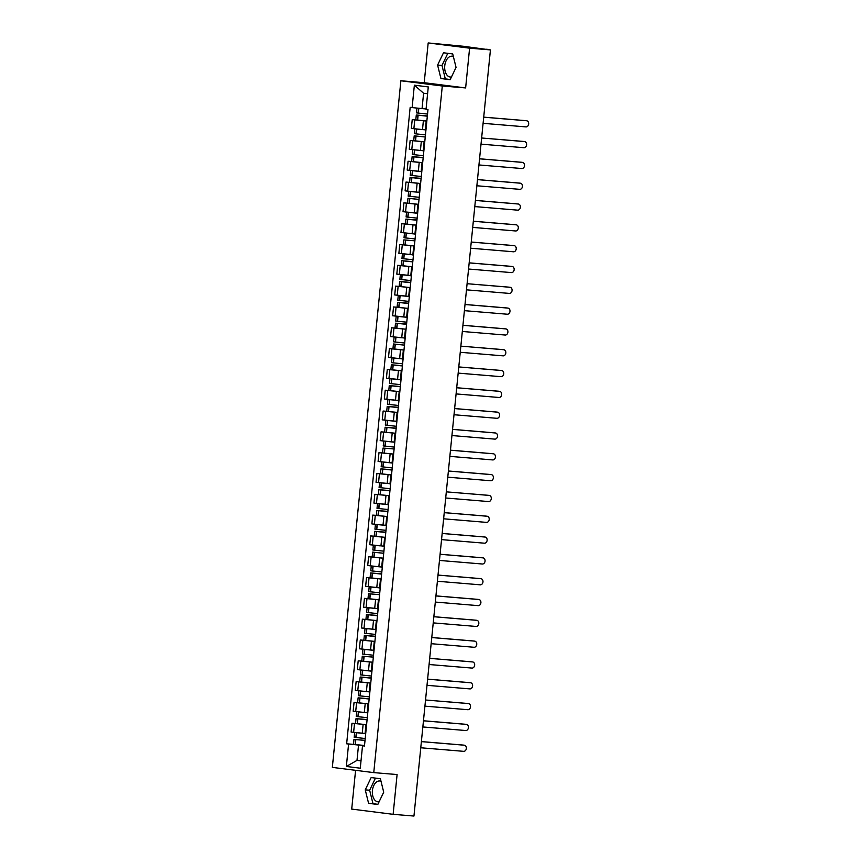 <?xml version="1.0" encoding="UTF-8"?>
<svg xmlns="http://www.w3.org/2000/svg" width="859" height="859" viewBox="0 0 859 859"><rect width="100%" height="100%" fill="white"/><g stroke="black" fill="none" stroke-linecap="round" stroke-linejoin="round"><path stroke-width="1.29" d="M451.458 76.977A10.458 6.507 94.8 0 1 450.352 77.031A10.458 6.507 94.8 0 1 444.758 65.789A10.458 6.507 94.8 0 1 452.092 56.179A10.458 6.507 94.8 0 1 453.359 56.501M379.12 801.758A10.458 6.507 94.8 0 1 378.014 801.812A10.458 6.507 94.8 0 1 372.419 790.57A10.458 6.507 94.8 0 1 379.742 780.96A10.458 6.507 94.8 0 1 381.009 781.282M355.583 770.319L351.707 809.092L393.132 814.321L413.952 816.05L490.425 49.908L469.594 48.168L428.179 42.95L424.206 82.711L400.874 80.767L332.347 767.388L373.762 772.617L442.299 85.997L465.632 87.929L469.594 48.168M428.179 42.95L463.323 46.257L487.321 49.521M393.132 814.321L397.094 774.55L373.762 772.617M486.323 49.392L490.425 49.908M486.334 49.253L487.343 49.307M426.837 121.108L412.223 119.616L411.343 128.431L425.334 129.859M426.805 121.452L426.182 121.334L426.816 121.344M416.078 119.938L412.223 119.616M426.182 121.334L425.302 130.138L425.924 130.257M424.765 141.928L410.14 140.436L409.271 149.241L419.686 150.379M424.722 142.272L424.099 142.154L424.733 142.154M414.006 140.758L410.14 140.436M424.099 142.154L423.219 150.959L423.841 151.077M422.682 162.738L408.068 161.245L407.187 170.061L421.178 171.489M422.649 163.081L422.027 162.963L422.66 162.974M411.923 161.567L408.068 161.245M422.027 162.963L421.146 171.768L421.769 171.886M420.609 183.558L405.985 182.065L405.115 190.87L419.095 192.309M420.566 183.901L419.944 183.783L420.577 183.783M409.85 182.387L405.985 182.065M419.944 183.783L419.074 192.588L419.686 192.706M418.526 204.367L403.913 202.874L403.032 211.69L417.023 213.118M418.494 204.71L417.871 204.592L418.505 204.603M407.767 203.196L403.913 202.874M417.871 204.592L416.991 213.397L417.614 213.515M416.454 225.187L401.84 223.694L400.96 232.499L414.94 233.938M416.411 225.53L415.788 225.412L416.422 225.412M405.695 224.016L401.84 223.694M415.788 225.412L414.918 234.217L415.541 234.335M414.371 245.996L399.757 244.504L398.877 253.319L412.868 254.747M414.339 246.34L413.716 246.222L414.349 246.232M403.612 244.826L399.757 244.504M413.716 246.222L412.835 255.026L413.458 255.144M412.299 266.816L397.685 265.324L396.804 274.128L410.785 275.567M412.256 267.16L411.633 267.042L412.266 267.042M401.54 265.646L397.685 265.324M411.633 267.042L410.763 275.846L411.386 275.964M410.742 282.418L399.66 281.527L399.167 286.401L410.226 287.582L395.602 286.133L394.721 294.948L408.712 296.376M410.183 287.969L409.56 287.851L410.194 287.862M399.456 286.455L395.602 286.133M409.56 287.851L408.68 296.656L409.303 296.774M408.143 308.445L393.529 306.953L392.649 315.758L406.629 317.196M408.1 308.789L407.477 308.671L408.111 308.671M397.384 307.275L393.529 306.953M407.477 308.671L406.608 317.476L407.23 317.594M406.06 329.255L391.446 327.773L390.566 336.578L404.557 338.006M406.028 329.598L405.405 329.48L406.039 329.491M395.301 328.084L391.446 327.773M405.405 329.48L404.525 338.285L405.147 338.403M403.988 350.075L389.374 348.582L388.493 357.387L398.909 358.525M403.945 350.418L403.322 350.3L403.955 350.3M393.229 348.904L389.374 348.582M403.322 350.3L402.452 359.105L403.075 359.223M401.905 370.884L387.291 369.402L386.41 378.207L400.401 379.635M401.872 371.228L401.25 371.109L401.883 371.12M391.146 369.714L387.291 369.402M401.25 371.109L400.369 379.914L400.992 380.032M399.832 391.704L385.219 390.211L384.338 399.016L398.318 400.455M399.789 392.048L399.167 391.929L399.8 391.929M389.073 390.534L385.219 390.211M399.167 391.929L398.297 400.734L398.92 400.852M397.749 412.513L383.135 411.031L382.255 419.836L396.246 421.264M397.717 412.857L397.094 412.739L397.728 412.749M386.99 411.343L383.135 411.031M397.094 412.739L396.214 421.544L396.837 421.662M395.677 433.333L381.063 431.841L380.183 440.646L394.163 442.084M395.634 433.677L395.011 433.559L395.655 433.559M384.918 432.163L381.063 431.841M395.011 433.559L394.141 442.364L394.764 442.482M393.594 454.143L378.98 452.661L378.1 461.466L392.091 462.894M393.562 454.486L392.939 454.368L393.572 454.379M382.835 452.972L378.98 452.661M392.939 454.368L392.058 463.173L392.681 463.302M391.521 474.963L376.908 473.47L376.027 482.275L390.007 483.714M391.489 475.306L390.866 475.188L391.5 475.188M380.762 473.792L376.908 473.47M390.866 475.188L389.986 483.993L390.609 484.111M389.965 490.564L378.883 489.684L378.389 494.548L389.449 495.729L374.825 494.29L373.944 503.095L387.935 504.523M389.406 496.115L388.783 495.997L389.417 496.008M378.679 494.612L374.825 494.29M388.783 495.997L387.903 504.802L388.526 504.931M387.366 516.592L372.752 515.099L371.872 523.904L385.852 525.343M387.334 516.935L386.711 516.817L387.345 516.817M376.607 515.421L372.752 515.099M386.711 516.817L385.831 525.622L386.453 525.74M385.283 537.401L370.669 535.919L369.789 544.724L383.78 546.152M385.251 537.745L384.628 537.627L385.262 537.637M374.524 536.241L370.669 535.919M384.628 537.627L383.748 546.442L384.37 546.56M383.211 558.221L368.597 556.729L367.716 565.533L378.132 566.672M383.178 558.565L382.556 558.447L383.189 558.457M372.452 557.051L368.597 556.729M382.556 558.447L381.675 567.251L382.298 567.37M381.128 579.03L366.514 577.549L365.633 586.353L379.624 587.792M381.095 579.374L380.473 579.256L381.106 579.267M370.369 577.871L366.514 577.549M380.473 579.256L379.592 588.071L380.215 588.19M379.055 599.85L364.441 598.358L363.561 607.163L377.541 608.601M379.023 600.194L378.4 600.076L379.034 600.087M368.296 598.68L364.441 598.358M378.4 600.076L377.52 608.881L378.143 608.999M376.972 620.66L362.358 619.178L361.478 627.983L375.469 629.422M376.94 621.003L376.317 620.885L376.951 620.896M366.224 619.5L362.358 619.178M376.317 620.885L375.437 629.701L376.059 629.819M374.9 641.48L360.286 639.987L359.406 648.792L373.386 650.231M374.868 641.823L374.245 641.705L374.878 641.716M364.141 640.309L360.286 639.987M374.245 641.705L373.364 650.51L373.987 650.628M372.817 662.289L358.203 660.807L357.323 669.612L371.313 671.051M372.785 662.633L372.162 662.514L372.795 662.525M362.068 661.129L358.203 660.807M372.162 662.514L371.281 671.33L371.904 671.448M370.744 683.109L356.131 681.616L355.25 690.421L369.23 691.86M370.712 683.453L370.089 683.334L370.723 683.345M359.985 681.939L356.131 681.616M370.089 683.334L369.209 692.139L369.832 692.257M369.187 698.711L358.106 697.83L357.623 702.694L368.672 703.875L354.048 702.437L353.167 711.241L363.593 712.379M368.629 704.262L368.006 704.144L368.64 704.155M357.913 702.759L354.048 702.437M368.006 704.144L367.126 712.959L367.749 713.077M366.589 724.738L351.975 723.246L351.095 732.051L365.075 733.489M366.557 725.082L365.934 724.964L366.568 724.975M355.83 723.568L351.975 723.246M365.934 724.964L365.054 733.769L365.676 733.887M427.599 93.76L423.594 93.255L422.059 108.599L426.085 108.932M422.059 108.599L412.127 107.59L414.36 85.17L428.276 86.931L426.043 109.34L427.986 109.587L364.463 746.041L362.519 745.795L360.275 768.204L346.36 766.453L348.593 744.034L358.536 745.054L357 760.398L361.005 760.902M412.127 107.59L410.173 107.343L346.649 743.797L348.593 744.034M400.874 80.767L442.299 85.997M424.206 82.711L465.632 87.929M450.159 79.704L456.054 67.41L452.725 53.945L443.491 52.786L437.596 65.08L440.925 78.534L450.159 79.704M377.81 804.486L383.715 792.191L380.387 778.726L371.152 777.567L365.247 789.861L368.586 803.315L377.81 804.486M361.027 760.73L357 760.398L346.36 766.453M364.506 745.548L358.536 745.054M362.519 745.795L364.484 745.773M353.758 744.388L346.649 743.797M414.36 85.17L423.594 93.255M447.807 53.333L441.988 65.445L445.316 78.899L450.245 79.522M445.316 78.899L440.925 78.534M441.988 65.445L437.596 65.08M375.458 778.104L369.649 790.226L372.978 803.68L377.896 804.303M372.978 803.68L368.586 803.315M369.649 790.226L365.247 789.861M483.091 123.32L525.966 126.896A3.082 2.416 97.2 0 0 528.672 124.072A3.082 2.416 97.2 0 0 526.653 120.765A3.082 2.416 97.2 0 0 526.578 120.754L525.504 120.625A3.082 2.416 -82.8 0 1 525.579 120.625A3.082 2.416 -82.8 0 1 525.654 120.636M427.546 114.054L416.486 112.883L416.969 108.084M421.372 108.535L423.949 108.76M427.353 115.901L416.282 115.009L427.331 116.19M416.282 115.009L415.788 119.884L426.837 121.055M526.578 120.754L483.703 117.189M427.331 116.148L418.011 115.192L427.353 115.944M525.504 120.625L483.714 117.146M481.019 144.14L523.883 147.705A3.082 2.416 97.2 0 0 526.599 144.892A3.082 2.416 97.2 0 0 524.581 141.585A3.082 2.416 97.2 0 0 524.495 141.574L523.421 141.434A3.082 2.416 -82.8 0 1 523.507 141.445A3.082 2.416 -82.8 0 1 523.582 141.456M425.463 134.874L414.414 133.693L414.897 128.871M417.324 129.14L421.769 129.559M425.259 136.968L414.199 135.829L425.248 137M414.199 135.829L413.716 140.693L424.765 141.875M524.495 141.574L481.631 137.998L523.421 141.434M478.935 164.949L521.81 168.525A3.082 2.416 97.2 0 0 524.516 165.701A3.082 2.416 97.2 0 0 522.497 162.394A3.082 2.416 97.2 0 0 522.422 162.383L521.349 162.254A3.082 2.416 -82.8 0 1 521.424 162.254A3.082 2.416 -82.8 0 1 521.499 162.265M423.39 155.683L412.331 154.513L412.814 149.681M415.251 149.949L423.24 150.755M423.197 157.53L412.127 156.639L423.176 157.82M412.127 156.639L411.633 161.513L422.692 162.684M522.422 162.383L479.547 158.818M423.176 157.777L413.855 156.821L423.197 157.573M521.349 162.254L479.558 158.775M476.863 185.769L519.727 189.334A3.082 2.416 97.2 0 0 522.444 186.521A3.082 2.416 97.2 0 0 520.425 183.214A3.082 2.416 97.2 0 0 520.339 183.203L519.265 183.064A3.082 2.416 -82.8 0 1 519.351 183.074A3.082 2.416 -82.8 0 1 519.427 183.085M421.307 176.503L410.258 175.322L410.742 170.501M413.168 170.769L421.168 171.575M421.125 178.35L410.044 177.459L421.093 178.629M410.044 177.459L409.56 182.323L420.609 183.504M421.168 171.532L417.614 171.199M520.339 183.203L477.475 179.628M421.103 178.597L411.783 177.63L421.125 178.393M519.265 183.064L477.475 179.585M474.78 206.579L517.655 210.154A3.082 2.416 97.2 0 0 520.361 207.33A3.082 2.416 97.2 0 0 518.342 204.023A3.082 2.416 97.2 0 0 518.267 204.012L517.193 203.884A3.082 2.416 -82.8 0 1 517.268 203.884A3.082 2.416 -82.8 0 1 517.343 203.905M419.235 197.312L408.175 196.142L408.659 191.31M411.096 191.578L415.531 192.008M419.02 199.406L407.971 198.268L419.02 199.449M407.971 198.268L407.477 203.143L418.537 204.324M518.267 204.012L475.392 200.448M517.193 203.884L475.403 200.405M472.708 227.399L515.572 230.964A3.082 2.416 97.2 0 0 518.288 228.15A3.082 2.416 97.2 0 0 516.27 224.843A3.082 2.416 97.2 0 0 516.184 224.833L515.11 224.693A3.082 2.416 -82.8 0 1 515.196 224.704A3.082 2.416 -82.8 0 1 515.271 224.714M417.152 218.132L406.103 216.951L406.586 212.13M409.013 212.398L417.012 213.204M416.969 219.979L405.888 219.088L416.937 220.258M405.888 219.088L405.405 223.963L416.454 225.133M417.012 213.161L413.458 212.828M516.184 224.833L473.32 221.257M416.948 220.226L407.628 219.26L416.969 220.022M515.11 224.693L473.32 221.214M470.625 248.208L513.499 251.784A3.082 2.416 97.2 0 0 516.205 248.97A3.082 2.416 97.2 0 0 514.187 245.653A3.082 2.416 97.2 0 0 514.111 245.642L513.038 245.513A3.082 2.416 -82.8 0 1 513.113 245.513A3.082 2.416 -82.8 0 1 513.188 245.534M415.08 238.942L404.02 237.771L404.503 232.939M406.941 233.208L414.929 234.013M414.886 240.788L403.816 239.897L414.886 240.831M403.816 239.897L403.322 244.772L414.382 245.953M414.94 233.981L411.375 233.637M514.111 245.642L471.237 242.077M513.038 245.513L471.247 242.034M468.552 269.028L511.416 272.593A3.082 2.416 97.2 0 0 514.133 269.78A3.082 2.416 97.2 0 0 512.114 266.473A3.082 2.416 97.2 0 0 512.028 266.462L510.955 266.322A3.082 2.416 -82.8 0 1 511.041 266.333A3.082 2.416 -82.8 0 1 511.116 266.344M412.996 259.762L401.948 258.58L402.431 253.759M404.857 254.028L412.857 254.833M412.814 261.608L401.733 260.717L412.782 261.888M401.733 260.717L401.25 265.592L412.299 266.762M412.857 254.79L409.303 254.457M512.028 266.462L469.164 262.886M412.792 261.855L403.472 260.889L412.814 261.651M510.955 266.322L469.164 262.843M466.469 289.837L509.344 293.413A3.082 2.416 97.2 0 0 512.05 290.6A3.082 2.416 97.2 0 0 510.031 287.282A3.082 2.416 97.2 0 0 509.956 287.271L508.882 287.142A3.082 2.416 -82.8 0 1 508.957 287.142A3.082 2.416 -82.8 0 1 509.033 287.164M410.924 280.571L399.864 279.4L400.348 274.569M402.785 274.837L407.22 275.267M399.66 281.527L410.709 282.708M509.956 287.271L467.081 283.706L508.882 287.142M410.709 282.665L401.389 281.709L410.731 282.471M464.397 310.657L507.261 314.222A3.082 2.416 97.2 0 0 509.978 311.409A3.082 2.416 97.2 0 0 507.959 308.102A3.082 2.416 97.2 0 0 507.884 308.091L506.799 307.952A3.082 2.416 -82.8 0 1 506.885 307.962A3.082 2.416 -82.8 0 1 506.96 307.973M408.841 301.391L397.792 300.21L398.275 295.389M400.702 295.657L408.701 296.462M408.659 303.238L397.577 302.347L408.626 303.528M397.577 302.347L397.094 307.221L408.143 308.392M408.701 296.419L405.147 296.087M507.884 308.091L465.009 304.516M408.637 303.485L399.317 302.518L408.659 303.281M506.799 307.952L465.009 304.473M462.314 331.467L505.189 335.042A3.082 2.416 97.2 0 0 507.894 332.229A3.082 2.416 97.2 0 0 505.876 328.911A3.082 2.416 97.2 0 0 505.801 328.9L504.727 328.772A3.082 2.416 -82.8 0 1 504.802 328.772A3.082 2.416 -82.8 0 1 504.888 328.793M406.769 322.2L395.709 321.03L396.192 316.198M398.63 316.466L406.618 317.272M406.586 324.047L395.505 323.167L406.554 324.337M395.505 323.167L395.011 328.031L406.071 329.212M406.629 317.239L403.064 316.896M505.801 328.9L462.926 325.336M406.554 324.294L397.234 323.338L406.575 324.101M504.727 328.772L462.937 325.293M460.241 352.287L503.106 355.851A3.082 2.416 97.2 0 0 505.822 353.038A3.082 2.416 97.2 0 0 503.803 349.731A3.082 2.416 97.2 0 0 503.728 349.72L502.644 349.581A3.082 2.416 -82.8 0 1 502.73 349.592A3.082 2.416 -82.8 0 1 502.805 349.602M404.686 343.02L393.637 341.839L394.12 337.018M396.547 337.286L400.992 337.716M404.482 345.114L393.422 343.976L404.471 345.157M393.422 343.976L392.939 348.851L403.988 350.021M503.728 349.72L460.853 346.145L502.644 349.581M458.158 373.107L501.033 376.671A3.082 2.416 97.2 0 0 503.739 373.858A3.082 2.416 97.2 0 0 501.72 370.54A3.082 2.416 97.2 0 0 501.645 370.53L500.572 370.401A3.082 2.416 -82.8 0 1 500.647 370.401A3.082 2.416 -82.8 0 1 500.733 370.422M402.613 363.829L391.554 362.659L392.037 357.827M394.474 358.096L402.463 358.901M402.431 365.676L391.35 364.796L402.399 365.966M391.35 364.796L390.856 369.66L401.915 370.841M501.645 370.53L458.77 366.965M402.399 365.923L393.078 364.968L402.42 365.73M500.572 370.401L458.781 366.922M456.086 393.916L498.95 397.481A3.082 2.416 97.2 0 0 501.667 394.668A3.082 2.416 97.2 0 0 499.648 391.36A3.082 2.416 97.2 0 0 499.573 391.35L498.488 391.21A3.082 2.416 -82.8 0 1 498.574 391.221A3.082 2.416 -82.8 0 1 498.649 391.232M400.53 384.649L389.481 383.468L389.965 378.647M392.391 378.916L400.391 379.721M400.348 386.496L389.267 385.605L400.315 386.786M389.267 385.605L388.783 390.48L399.832 391.65M400.391 379.678L396.837 379.345M499.573 391.35L456.698 387.774M400.326 386.743L391.006 385.777L400.348 386.539M498.488 391.21L456.698 387.731M454.003 414.736L496.878 418.301A3.082 2.416 97.2 0 0 499.584 415.488A3.082 2.416 97.2 0 0 497.565 412.17A3.082 2.416 97.2 0 0 497.49 412.159L496.416 412.03A3.082 2.416 -82.8 0 1 496.491 412.041A3.082 2.416 -82.8 0 1 496.577 412.052M398.458 405.459L387.409 404.288L387.881 399.456M390.319 399.725L394.753 400.154M398.275 407.306L387.194 406.425L398.243 407.596M387.194 406.425L386.7 411.289L397.76 412.47M497.49 412.159L454.615 408.594M398.243 407.553L388.923 406.597L398.265 407.359M496.416 412.03L454.626 408.551M451.931 435.545L494.805 439.121A3.082 2.416 97.2 0 0 497.511 436.297A3.082 2.416 97.2 0 0 495.493 432.99A3.082 2.416 97.2 0 0 495.418 432.979L494.333 432.839A3.082 2.416 -82.8 0 1 494.419 432.85A3.082 2.416 -82.8 0 1 494.494 432.861M396.375 426.279L385.326 425.098L385.809 420.276M388.236 420.545L396.235 421.35M396.192 428.126L385.111 427.234L396.16 428.416M385.111 427.234L384.628 432.109L395.677 433.28M396.235 421.307L392.681 420.974M495.418 432.979L452.543 429.403M396.171 428.373L386.851 427.406L396.192 428.169M494.333 432.839L452.543 429.36M449.848 456.365L492.722 459.93A3.082 2.416 97.2 0 0 495.428 457.117A3.082 2.416 97.2 0 0 493.41 453.799A3.082 2.416 97.2 0 0 493.334 453.788L492.261 453.659A3.082 2.416 -82.8 0 1 492.336 453.67A3.082 2.416 -82.8 0 1 492.422 453.681M394.302 447.088L383.254 445.918L383.726 441.086M386.163 441.354L394.152 442.16M394.12 448.935L383.039 448.054L394.109 448.989M383.039 448.054L382.545 452.918L393.605 454.1M394.163 442.127L390.598 441.784M493.334 453.788L450.46 450.223M492.261 453.659L450.47 450.18M447.775 477.174L490.65 480.75A3.082 2.416 97.2 0 0 493.356 477.926A3.082 2.416 97.2 0 0 491.337 474.619A3.082 2.416 97.2 0 0 491.262 474.608L490.178 474.469A3.082 2.416 -82.8 0 1 490.264 474.479A3.082 2.416 -82.8 0 1 490.339 474.49M392.219 467.908L381.171 466.727L381.654 461.906M384.08 462.174L392.08 462.98M392.037 469.755L380.956 468.864L392.005 470.045M380.956 468.864L380.473 473.738L391.521 474.909M392.08 462.937L388.526 462.604M491.262 474.608L448.387 471.033M392.015 470.002L382.695 469.035L392.037 469.798M490.178 474.469L448.387 470.99M445.692 497.995L488.567 501.559A3.082 2.416 97.2 0 0 491.273 498.746A3.082 2.416 97.2 0 0 489.265 495.428A3.082 2.416 97.2 0 0 489.179 495.418L488.105 495.289A3.082 2.416 -82.8 0 1 488.18 495.299A3.082 2.416 -82.8 0 1 488.266 495.31M390.147 488.717L379.098 487.547L379.571 482.715M382.008 482.983L386.443 483.413M378.883 489.684L389.932 490.854M489.179 495.418L446.304 491.853L488.105 495.289M389.932 490.811L380.612 489.855L389.954 490.618M443.62 518.804L486.495 522.379A3.082 2.416 97.2 0 0 489.201 519.555A3.082 2.416 97.2 0 0 487.182 516.248A3.082 2.416 97.2 0 0 487.107 516.238L486.022 516.098A3.082 2.416 -82.8 0 1 486.108 516.109A3.082 2.416 -82.8 0 1 486.183 516.119M388.064 509.537L377.015 508.356L377.498 503.535M379.925 503.803L387.924 504.609M387.881 511.384L376.8 510.493L387.849 511.674M376.8 510.493L376.317 515.368L387.366 516.538M387.924 504.566L384.37 504.233M487.107 516.238L444.232 512.662M387.86 511.631L378.54 510.665L387.881 511.427M486.022 516.098L444.232 512.619M441.537 539.624L484.412 543.189A3.082 2.416 97.2 0 0 487.117 540.375A3.082 2.416 97.2 0 0 485.11 537.058A3.082 2.416 97.2 0 0 485.024 537.047L483.95 536.918A3.082 2.416 -82.8 0 1 484.025 536.929A3.082 2.416 -82.8 0 1 484.111 536.939M385.992 530.347L374.943 529.176L375.415 524.344M377.853 524.613L385.852 525.418M385.809 532.193L374.728 531.313L385.777 532.483M374.728 531.313L374.234 536.177L385.294 537.358M385.852 525.386L382.287 525.042M485.024 537.047L442.149 533.482M385.777 532.44L376.457 531.485L385.798 532.247M483.95 536.918L442.16 533.439M439.464 560.433L482.339 564.009A3.082 2.416 97.2 0 0 485.045 561.185A3.082 2.416 97.2 0 0 483.026 557.878A3.082 2.416 97.2 0 0 482.951 557.867L481.867 557.727A3.082 2.416 -82.8 0 1 481.953 557.738A3.082 2.416 -82.8 0 1 482.028 557.749M383.909 551.167L372.86 549.985L373.343 545.164M375.77 545.433L380.215 545.862M383.705 553.26L372.645 552.122L383.694 553.303M372.645 552.122L372.162 556.997L383.211 558.167M482.951 557.867L440.076 554.302M481.867 557.727L440.076 554.248M437.381 581.253L480.256 584.818A3.082 2.416 97.2 0 0 482.962 582.005A3.082 2.416 97.2 0 0 480.954 578.687A3.082 2.416 97.2 0 0 480.868 578.676L479.794 578.547A3.082 2.416 -82.8 0 1 479.87 578.558A3.082 2.416 -82.8 0 1 479.956 578.569M381.836 571.976L370.787 570.806L371.26 565.974M373.697 566.242L381.697 567.047M381.654 573.823L370.573 572.942L381.621 574.113M370.573 572.942L370.079 577.806L381.138 578.987M480.868 578.676L437.993 575.111M381.621 574.07L372.301 573.114L381.643 573.876M479.794 578.547L438.004 575.068M435.309 602.062L478.184 605.638A3.082 2.416 97.2 0 0 480.89 602.814A3.082 2.416 97.2 0 0 478.871 599.507A3.082 2.416 97.2 0 0 478.796 599.496L477.711 599.357A3.082 2.416 -82.8 0 1 477.797 599.367A3.082 2.416 -82.8 0 1 477.872 599.378M379.753 592.796L368.704 591.615L369.187 586.794M371.625 587.062L379.614 587.867M379.571 594.643L368.49 593.752L379.571 594.686M368.49 593.752L368.006 598.626L379.055 599.797M379.614 587.824L376.059 587.492M478.796 599.496L435.921 595.931M477.711 599.357L435.921 595.878M433.226 622.882L476.101 626.447A3.082 2.416 97.2 0 0 478.807 623.634A3.082 2.416 97.2 0 0 476.799 620.316A3.082 2.416 97.2 0 0 476.713 620.316L475.639 620.177A3.082 2.416 -82.8 0 1 475.714 620.187A3.082 2.416 -82.8 0 1 475.8 620.198M377.681 613.605L366.632 612.435L367.104 607.603M369.542 607.871L373.976 608.301M377.498 615.452L366.417 614.572L377.466 615.742M366.417 614.572L365.934 619.436L376.983 620.617M476.713 620.316L433.838 616.741M377.466 615.699L368.146 614.743L377.488 615.506M475.639 620.177L433.849 616.698M431.154 643.692L474.028 647.267A3.082 2.416 97.2 0 0 476.734 644.443A3.082 2.416 97.2 0 0 474.716 641.136A3.082 2.416 97.2 0 0 474.64 641.125L473.556 640.986A3.082 2.416 -82.8 0 1 473.642 640.997A3.082 2.416 -82.8 0 1 473.717 641.007M375.598 634.425L364.549 633.244L365.032 628.423M367.469 628.691L375.458 629.497M375.415 636.272L364.334 635.381L375.394 636.562M364.334 635.381L363.851 640.256L374.9 641.426M375.458 629.454L371.904 629.121M474.64 641.125L431.766 637.561M375.394 636.519L366.074 635.553L375.415 636.315M473.556 640.986L431.766 637.507M429.071 664.512L471.945 668.077A3.082 2.416 97.2 0 0 474.651 665.263A3.082 2.416 97.2 0 0 472.643 661.945A3.082 2.416 97.2 0 0 472.557 661.945L471.484 661.806A3.082 2.416 -82.8 0 1 471.559 661.817A3.082 2.416 -82.8 0 1 471.645 661.827M373.525 655.234L362.477 654.064L362.96 649.232M365.386 649.501L373.386 650.306M373.343 657.081L362.262 656.201L373.332 657.135M362.262 656.201L361.779 661.065L372.827 662.246M373.386 650.274L369.821 649.93M472.557 661.945L429.693 658.37M471.484 661.806L429.693 658.327M426.998 685.321L469.873 688.897A3.082 2.416 97.2 0 0 472.579 686.073A3.082 2.416 97.2 0 0 470.56 682.765A3.082 2.416 97.2 0 0 470.485 682.755L469.401 682.615A3.082 2.416 -82.8 0 1 469.486 682.626A3.082 2.416 -82.8 0 1 469.562 682.637M371.442 676.054L360.393 674.873L360.877 670.052M363.314 670.321L371.303 671.126M371.26 677.901L360.179 677.01L371.238 678.191M360.179 677.01L359.696 681.885L370.744 683.055M371.303 671.083L367.749 670.75M470.485 682.755L427.61 679.19M371.238 678.148L361.918 677.182L371.26 677.944M469.401 682.615L427.61 679.136M424.915 706.141L467.79 709.706A3.082 2.416 97.2 0 0 470.496 706.893A3.082 2.416 97.2 0 0 468.488 703.575A3.082 2.416 97.2 0 0 468.402 703.575L467.328 703.435A3.082 2.416 -82.8 0 1 467.403 703.446A3.082 2.416 -82.8 0 1 467.489 703.457M369.37 696.864L358.321 695.693L358.804 690.861M361.231 691.13L365.666 691.559M358.106 697.83L369.155 699.001M468.402 703.575L425.538 699.999L467.328 703.435M369.155 698.958L359.835 698.002L369.177 698.764M422.843 726.95L465.718 730.526A3.082 2.416 97.2 0 0 468.423 727.702A3.082 2.416 97.2 0 0 466.405 724.395A3.082 2.416 97.2 0 0 466.33 724.384L465.245 724.244A3.082 2.416 -82.8 0 1 465.331 724.255A3.082 2.416 -82.8 0 1 465.406 724.266M367.287 717.684L356.238 716.503L356.721 711.681M359.159 711.95L367.147 712.755M367.104 719.531L356.023 718.639L367.083 719.821M356.023 718.639L355.54 723.514L366.589 724.685M466.33 724.384L423.455 720.819M367.083 719.778L357.763 718.811L367.104 719.574M465.245 724.244L423.455 720.765M420.77 747.77L463.635 751.335A3.082 2.416 97.2 0 0 466.34 748.522A3.082 2.416 97.2 0 0 464.332 745.204A3.082 2.416 97.2 0 0 464.247 745.204L463.173 745.064A3.082 2.416 -82.8 0 1 463.248 745.075A3.082 2.416 -82.8 0 1 463.334 745.086M365.215 738.493L354.166 737.323L354.649 732.502M357.076 732.759L365.075 733.575M365.032 740.34L353.951 739.459L365.021 740.394M353.951 739.459L353.468 744.324L364.517 745.505M365.075 733.532L361.521 733.189M464.247 745.204L421.382 741.628M463.173 745.064L421.382 741.585M362.24 733.253L363.121 724.448M364.323 712.444L365.204 703.628M366.396 691.624L367.276 682.819M368.479 670.815L369.359 661.999M370.551 649.995L371.432 641.19M372.634 629.185L373.515 620.37M374.707 608.365L375.587 599.561M376.79 587.556L377.67 578.741M378.862 566.736L379.742 557.931M380.945 545.927L381.826 537.111M383.017 525.107L383.898 516.302M385.1 504.287L385.981 495.482M387.173 483.477L388.053 474.673M389.256 462.657L390.136 453.853M391.328 441.848L392.209 433.043M393.411 421.028L394.292 412.223M395.484 400.219L396.364 391.414M397.567 379.399L398.447 370.594M399.639 358.59L400.519 349.785M401.722 337.77L402.603 328.965M403.794 316.96L404.675 308.156M405.877 296.14L406.747 287.336M407.95 275.331L408.83 266.526M410.033 254.511L410.903 245.706M412.105 233.702L412.986 224.897M414.188 212.882L415.058 204.077M416.261 192.072L417.141 183.268M418.344 171.252L419.213 162.448M420.416 150.443L421.297 141.638M422.499 129.623L423.369 120.818M355.701 711.563L356.582 702.748M357.773 690.743L358.654 681.939M359.857 669.923L360.737 661.119M361.929 649.114L362.809 640.309M364.012 628.294L364.892 619.489M366.084 607.485L366.965 598.68M368.167 586.665L369.037 577.86M370.24 565.856L371.12 557.051M372.323 545.036L373.193 536.231M374.395 524.226L375.276 515.421M376.478 503.406L377.348 494.601M378.551 482.597L379.431 473.792M380.634 461.777L381.503 452.972M382.706 440.968L383.586 432.163M384.789 420.148L385.659 411.343M386.861 399.338L387.742 390.534M388.944 378.518L389.814 369.714M391.017 357.709L391.897 348.904M393.1 336.889L393.97 328.084M395.172 316.08L396.053 307.275M397.245 295.26L398.125 286.455M399.328 274.45L400.208 265.646M401.4 253.63L402.28 244.826M403.483 232.821L404.364 224.016M405.555 212.001L406.436 203.196M407.638 191.192L408.519 182.387M409.711 170.372L410.591 161.567M411.794 149.563L412.674 140.758M413.866 128.743L414.747 119.938M353.618 732.373L354.499 723.568M418.333 113.13L418.816 108.266M418.172 113.109L418.655 108.255M417.463 120.11L417.957 115.246M417.635 120.131L418.118 115.256M416.261 133.94L416.744 129.075M416.089 133.918L416.572 129.054M415.391 140.93L415.874 136.055M415.552 140.94L416.046 136.076M414.178 154.76L414.661 149.885M414.017 154.738L414.5 149.874M413.308 161.739L413.802 156.875M413.48 161.76L413.963 156.886M412.105 175.569L412.588 170.705M411.933 175.547L412.417 170.683M411.236 182.559L411.719 177.684M411.397 182.57L411.891 177.706M410.022 196.389L410.505 191.514M409.861 196.367L410.344 191.503M409.152 203.368L409.646 198.504M409.324 203.39L409.807 198.515M407.95 217.198L408.433 212.334M407.778 217.177L408.261 212.313M407.08 224.188L407.563 219.313M407.241 224.199L407.735 219.335M405.867 238.018L406.35 233.143M405.706 237.997L406.189 233.133M405.008 244.998L405.491 240.133M405.169 245.019L405.652 240.144M403.794 258.827L404.278 253.963M403.623 258.806L404.106 253.942M402.925 265.818L403.408 260.943M403.086 265.839L403.58 260.964M401.711 279.647L402.195 274.773M401.55 279.626L402.033 274.762M400.852 286.627L401.336 281.763M401.013 286.648L401.497 281.773M399.639 300.457L400.122 295.593M399.467 300.435L399.95 295.571M398.769 307.447L399.252 302.572M398.93 307.468L399.424 302.593M397.556 321.277L398.039 316.402M397.395 321.255L397.878 316.391M396.697 328.256L397.18 323.392M396.858 328.278L397.341 323.403M395.484 342.086L395.967 337.222M395.312 342.065L395.795 337.2M394.614 349.076L395.097 344.201M394.786 349.098L395.269 344.223M393.401 362.906L393.884 358.031M393.239 362.885L393.723 358.02M392.542 369.885L393.025 365.021M392.703 369.907L393.186 365.043M391.328 383.715L391.811 378.851M391.156 383.694L391.64 378.83M390.458 390.705L390.942 385.831M390.63 390.727L391.113 385.852M389.245 404.535L389.728 399.66M389.084 404.514L389.567 399.65M388.386 411.515L388.869 406.651M388.547 411.536L389.03 406.672M387.173 425.345L387.656 420.481M387.001 425.323L387.484 420.459M386.303 432.335L386.786 427.46M386.475 432.356L386.958 427.481M385.09 446.165L385.573 441.29M384.929 446.143L385.412 441.279M384.231 453.144L384.714 448.28M384.392 453.165L384.875 448.301M383.017 466.974L383.501 462.11M382.846 466.963L383.329 462.088M382.148 473.964L382.631 469.089M382.319 473.985L382.803 469.111M380.934 487.794L381.417 482.919M380.773 487.772L381.256 482.908M380.075 494.773L380.558 489.909M380.236 494.795L380.72 489.931M378.862 508.603L379.345 503.739M378.69 508.592L379.184 503.718M377.992 515.593L378.475 510.718M378.164 515.615L378.647 510.74M376.779 529.423L377.262 524.559M376.618 529.402L377.101 524.538M375.92 536.403L376.403 531.538M376.081 536.424L376.564 531.56M374.707 550.232L375.19 545.368M374.535 550.222L375.029 545.347M373.837 557.223L374.32 552.348M374.009 557.244L374.492 552.369M372.623 571.052L373.107 566.188M372.462 571.031L372.946 566.167M371.764 578.032L372.248 573.168M371.926 578.053L372.409 573.189M370.551 591.862L371.034 586.998M370.379 591.851L370.873 586.976M369.681 598.852L370.165 593.977M369.853 598.873L370.336 593.999M368.468 612.682L368.962 607.818M368.307 612.66L368.79 607.796M367.609 619.661L368.092 614.797M367.77 619.683L368.253 614.819M366.396 633.491L366.879 628.627M366.224 633.48L366.718 628.605M365.526 640.481L366.009 635.606M365.698 640.503L366.181 635.628M364.313 654.311L364.807 649.447M364.152 654.29L364.635 649.425M363.454 661.29L363.937 656.426M363.615 661.312L364.098 656.448M362.24 675.12L362.723 670.256M362.068 675.11L362.562 670.235M361.371 682.11L361.864 677.236M361.542 682.132L362.026 677.257M360.157 695.94L360.651 691.076M359.996 695.919L360.479 691.055M359.298 702.93L359.781 698.056M359.459 702.941L359.942 698.077M358.085 716.75L358.568 711.886M357.913 716.739L358.407 711.864M357.215 723.74L357.709 718.865M357.387 723.761L357.87 718.886M356.002 737.57L356.496 732.706M355.841 737.548L356.324 732.684M355.143 744.56L355.626 739.685M355.304 744.57L355.787 739.706M525.579 120.625L526.653 120.765M523.507 141.445L524.581 141.585M521.424 162.254L522.497 162.394M519.351 183.074L520.425 183.214M517.268 203.884L518.342 204.023M515.196 224.704L516.27 224.843M513.113 245.513L514.187 245.653M511.041 266.333L512.114 266.473M508.957 287.142L510.031 287.282M506.885 307.962L507.959 308.102M504.802 328.772L505.876 328.911M502.73 349.592L503.803 349.731M500.647 370.401L501.72 370.54M498.574 391.221L499.648 391.36M496.491 412.041L497.565 412.17M494.419 432.85L495.493 432.99M492.336 453.67L493.41 453.799M490.264 474.479L491.337 474.619M488.18 495.299L489.265 495.428M486.108 516.109L487.182 516.248M484.025 536.929L485.11 537.058M481.953 557.738L483.026 557.878M479.87 578.558L480.954 578.687M477.797 599.367L478.871 599.507M475.714 620.187L476.799 620.316M473.642 640.997L474.716 641.136M471.559 661.817L472.643 661.945M469.486 682.626L470.56 682.765M467.403 703.446L468.488 703.575M465.331 724.255L466.405 724.395M463.248 745.075L464.332 745.204"/></g></svg>
